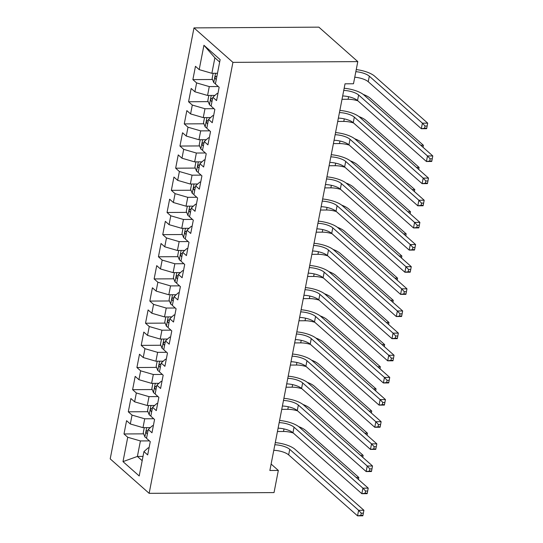 <?xml version="1.0" encoding="UTF-8"?>
<svg xmlns="http://www.w3.org/2000/svg" width="543" height="543" viewBox="0 0 543 543"><rect width="100%" height="100%" fill="white"/><g stroke="black" fill="none" stroke-linecap="round" stroke-linejoin="round"><path stroke-width="0.81" d="M193.987 27.897L110.209 458.876L149.149 493.336L232.927 62.364L193.987 27.897L318.856 27.15L357.796 61.61L232.927 62.364M219.664 62.031L214.885 57.802L203.93 45.266L199.193 69.626L195.46 66.321L192.874 79.611L196.614 82.916L194.889 91.774L191.156 88.468L188.57 101.758L192.303 105.064L190.586 113.921L186.846 110.616L184.267 123.906L188 127.211L186.276 136.069L182.543 132.763L179.957 146.053L183.697 149.359L181.973 158.217L178.24 154.911L175.654 168.194L179.394 171.507L177.67 180.364L173.936 177.059L171.35 190.342L175.084 193.654L173.366 202.512L169.626 199.206L167.047 212.489L170.78 215.795L169.063 224.659L165.323 221.347L162.744 234.637L166.477 237.943L164.753 246.8L161.02 243.495L158.434 256.785L162.174 260.09L160.45 268.948L156.717 265.642L154.131 278.932L157.864 282.238L156.146 291.096L152.407 287.79L149.827 301.08L153.56 304.385L151.843 313.243L148.103 309.938L145.524 323.228L149.257 326.533L147.533 335.391L143.8 332.085L141.214 345.368L144.954 348.681L143.23 357.538L139.497 354.233L136.911 367.516L140.651 370.828L138.927 379.686L135.187 376.38L132.607 389.664L136.341 392.969L134.623 401.834L130.883 398.521L128.304 411.811L132.037 415.117L130.313 423.974L126.58 420.669L123.994 433.959L143.623 433.843M203.93 45.266L220.139 59.615L215.401 83.975L219.141 87.28L216.555 100.57L212.822 97.258L211.098 106.123L214.831 109.428L212.252 122.718L208.512 119.406L206.795 128.27L210.528 131.576L207.942 144.859L204.209 141.553L202.485 150.411L206.225 153.723L203.639 167.006L199.905 163.701L198.181 172.559L201.921 175.864L199.335 189.154L195.602 185.849L193.878 194.706L197.611 198.012L195.032 211.302L191.292 207.996L189.575 216.854L193.308 220.159L190.729 233.449L186.989 230.144L185.265 239.001L189.005 242.307L186.419 255.597L182.686 252.291L180.962 261.149L184.701 264.455L182.115 277.744L178.382 274.432L176.658 283.297L180.391 286.602L177.812 299.892L174.072 296.58L172.355 305.438L176.088 308.75L173.509 322.033L169.769 318.727L168.045 327.585L171.785 330.897L169.199 344.181L165.466 340.875L163.742 349.733L167.482 353.038L164.896 366.328L161.162 363.023L159.438 371.88L163.172 375.186L160.592 388.476L156.852 385.17L155.135 394.028L158.868 397.333L156.289 410.623L152.549 407.318L150.825 416.176L154.565 419.481L151.979 432.771L148.246 429.465L146.522 438.323L150.262 441.629L147.676 454.919L143.943 451.606L139.205 475.973L122.996 461.625L127.734 437.264L123.994 433.959M357.796 61.61L353.493 83.758L345.029 83.812L269.864 470.496L278.328 470.442L271.113 464.055M150.336 427.606L142.992 427.653L144.716 418.796L153.723 418.741M130.313 423.974L142.992 427.653M132.037 415.117L144.716 418.796M143.943 451.606L148.198 447.832L149.053 447.826M154.64 405.458L147.296 405.506L149.02 396.648L158.033 396.594M134.623 401.834L147.296 405.506M136.341 392.969L149.02 396.648M148.246 429.465L152.502 425.685L153.357 425.678M158.943 383.317L151.599 383.358L153.323 374.5L162.337 374.446M138.927 379.686L151.599 383.358M140.651 370.828L153.323 374.5M152.549 407.318L156.805 403.537L157.667 403.537M163.253 361.17L155.909 361.21L157.626 352.353L166.64 352.298M143.23 357.538L155.909 361.21M144.954 348.681L157.626 352.353M156.852 385.17L161.108 381.39L161.97 381.39M167.556 339.022L160.212 339.063L161.936 330.205L170.943 330.151M147.533 335.391L160.212 339.063M149.257 326.533L161.936 330.205M161.162 363.023L165.418 359.249L166.273 359.242M171.859 316.874L164.515 316.915L166.239 308.057L175.253 308.003M151.843 313.243L164.515 316.915M153.56 304.385L166.239 308.057M165.466 340.875L169.721 337.101L170.577 337.094M176.163 294.727L168.819 294.774L170.543 285.91L179.557 285.856M156.146 291.096L168.819 294.774M157.864 282.238L170.543 285.91M169.769 318.727L174.025 314.954L174.887 314.947M180.473 272.579L173.129 272.627L174.846 263.769L183.86 263.715M160.45 268.948L173.129 272.627M162.174 260.09L174.846 263.769M174.072 296.58L178.328 292.806L179.19 292.799M184.776 250.432L177.432 250.479L179.149 241.621L188.163 241.567M164.753 246.8L177.432 250.479M166.477 237.943L179.149 241.621M178.382 274.432L182.638 270.658L183.493 270.652M189.079 228.284L181.735 228.331L183.459 219.474L192.473 219.42M169.063 224.659L181.735 228.331M170.78 215.795L183.459 219.474M182.686 252.291L186.941 248.511L187.797 248.504M193.383 206.143L186.039 206.184L187.763 197.326L196.776 197.272M173.366 202.512L186.039 206.184M175.084 193.654L187.763 197.326M186.989 230.144L191.245 226.363L192.107 226.363M197.693 183.996L190.349 184.036L192.066 175.179L201.08 175.124M177.67 180.364L190.349 184.036M179.394 171.507L192.066 175.179M191.292 207.996L195.548 204.216L196.41 204.216M201.996 161.848L194.652 161.889L196.369 153.031L205.383 152.977M181.973 158.217L194.652 161.889M183.697 149.359L196.369 153.031M195.602 185.849L199.858 182.075L200.713 182.068M206.299 139.7L198.955 139.741L200.679 130.883L209.693 130.829M186.276 136.069L198.955 139.741M188 127.211L200.679 130.883M199.905 163.701L204.161 159.927L205.016 159.92M210.603 117.553L203.258 117.6L204.982 108.736L213.996 108.681M190.586 113.921L203.258 117.6M192.303 105.064L204.982 108.736M204.209 141.553L208.464 137.779L209.32 137.773M214.906 95.405L207.562 95.453L209.286 86.595L218.3 86.541M194.889 91.774L207.562 95.453M196.614 82.916L209.286 86.595M208.512 119.406L212.768 115.632L213.63 115.625M217.485 73.271L211.872 73.305L214.885 57.802M199.193 69.626L211.872 73.305M212.822 97.258L217.078 93.484L217.933 93.477M149.149 493.336L274.025 492.589L278.328 470.442M143.006 456.412L137.393 456.446L142.178 460.674M149.42 440.889L140.406 440.943L137.393 456.446L122.996 461.625M127.734 437.264L140.406 440.943M192.874 79.611L212.503 79.495M188.57 101.758L208.193 101.643M184.267 123.906L203.89 123.784M179.957 146.053L199.586 145.931M175.654 168.194L195.283 168.079M171.35 190.342L190.973 190.226M167.047 212.489L186.67 212.374M162.744 234.637L182.367 234.522M158.434 256.785L178.063 256.669M154.131 278.932L173.753 278.81M149.827 301.08L169.45 300.958M145.524 323.228L165.147 323.105M141.214 345.368L160.843 345.253M136.911 367.516L156.533 367.401M132.607 389.664L152.23 389.548M128.304 411.811L147.927 411.696M343.739 90.423A12.014 4.134 -169 0 1 358.618 95.005L427.497 155.963L432.791 155.936L363.905 94.971A18.021 6.197 11 0 0 344.16 88.258M342.667 95.962A12.014 4.134 -169 0 1 357.538 100.536L426.425 161.502L427.497 155.963L430.131 158.827L429.703 161.04L431.814 161.027L432.248 158.814L430.131 158.827M431.814 161.027L431.712 161.468L426.425 161.502L429.703 161.04M432.248 158.814L432.791 155.936M213.148 73.298L212.123 78.565L213.793 82.645A6.367 2.192 11 0 0 215.462 83.649M216.8 76.78A6.367 2.192 -169 0 1 216.182 76.475C214.852 76.644 214.682 77.534 215.666 79.135A6.367 2.192 11 0 0 216.284 79.441M216.182 76.475L215.781 76.366M355.841 71.683A12.014 4.134 -169 0 1 369.315 76.183L422.413 123.173L427.701 123.146L374.609 76.149A18.021 6.197 11 0 0 356.249 69.585M354.762 77.221A12.014 4.134 -169 0 1 368.235 81.722L421.334 128.711L422.413 123.173L425.04 126.037L424.612 128.25L426.73 128.236L427.158 126.024L425.04 126.037M426.73 128.236L426.628 128.677L421.334 128.711L424.612 128.25M427.158 126.024L427.701 123.146M339.436 112.571A12.014 4.134 -169 0 1 354.314 117.152L423.194 178.111L428.481 178.077L359.602 117.118A18.021 6.197 11 0 0 339.857 110.405M338.364 118.102A12.014 4.134 -169 0 1 353.235 122.684L422.115 183.649L423.194 178.111L425.827 180.975L425.393 183.188L427.511 183.174L427.945 180.962L425.827 180.975M427.511 183.174L427.409 183.615L422.115 183.649L425.393 183.188M427.945 180.962L428.481 178.077M335.133 134.718A12.014 4.134 -169 0 1 350.004 139.293L418.891 200.258L424.178 200.224L355.298 139.266A18.021 6.197 11 0 0 335.554 132.553M334.054 140.25A12.014 4.134 -169 0 1 348.932 144.832L417.811 205.797L418.891 200.258L421.524 203.123L421.09 205.335L423.207 205.322L423.635 203.109L421.524 203.123M423.207 205.322L423.106 205.763L417.811 205.797L421.09 205.335M423.635 203.109L424.178 200.224M208.838 95.446L207.813 100.713L209.489 104.792A6.367 2.192 11 0 0 211.159 105.797M212.496 98.928A6.367 2.192 -169 0 1 211.879 98.622C210.548 98.792 210.372 99.681 211.356 101.283A6.367 2.192 11 0 0 211.98 101.589M211.879 98.622L211.478 98.514M342.015 99.308L348.09 99.274A12.014 4.134 -169 0 1 357.851 100.815M420.777 145.307L423.397 145.286L370.299 98.297A18.021 6.197 11 0 0 363.26 94.441M423.017 147.289L423.397 145.286M204.535 117.587L203.51 122.861L205.186 126.94A6.367 2.192 11 0 0 206.856 127.944M208.193 121.075A6.367 2.192 -169 0 1 207.569 120.77C206.238 120.94 206.069 121.829 207.053 123.431A6.367 2.192 11 0 0 207.67 123.736M207.569 120.77L207.168 120.661M337.712 121.456L343.787 121.422A12.014 4.134 -169 0 1 353.547 122.962M416.474 167.454L419.094 167.434L365.996 120.444A18.021 6.197 11 0 0 358.957 116.589M418.714 169.436L419.094 167.434M330.83 156.859A12.014 4.134 -169 0 1 345.701 161.441L414.58 222.406L419.875 222.372L350.995 161.414A18.021 6.197 11 0 0 331.25 154.701M329.75 162.398A12.014 4.134 -169 0 1 344.622 166.979L413.508 227.945L414.58 222.406L417.214 225.27L416.786 227.483L418.904 227.469L419.332 225.257L417.214 225.27M418.904 227.469L418.796 227.911L413.508 227.945L416.786 227.483M419.332 225.257L419.875 222.372M326.519 179.007A12.014 4.134 -169 0 1 341.398 183.588L410.277 244.554L415.571 244.52L346.685 183.554A18.021 6.197 11 0 0 326.94 176.848M325.447 184.545A12.014 4.134 -169 0 1 340.318 189.127L409.205 250.092L410.277 244.554L412.911 247.418L412.483 249.631L414.594 249.617L415.028 247.404L412.911 247.418M414.594 249.617L414.492 250.058L409.205 250.092L412.483 249.631M415.028 247.404L415.571 244.52M200.231 139.734L199.206 145.008L200.883 149.087A6.367 2.192 11 0 0 202.553 150.085M203.883 143.223A6.367 2.192 -169 0 1 203.265 142.918C201.935 143.087 201.765 143.97 202.749 145.578A6.367 2.192 11 0 0 203.367 145.877M203.265 142.918L202.865 142.809M333.402 143.603L339.477 143.569A12.014 4.134 -169 0 1 349.244 145.11M412.171 189.595L414.784 189.582L361.692 142.592A18.021 6.197 11 0 0 354.654 138.737M414.411 191.584L414.784 189.582M195.928 161.882L194.903 167.156L196.58 171.235A6.367 2.192 11 0 0 198.243 172.233M199.58 165.371A6.367 2.192 -169 0 1 198.962 165.065C197.632 165.235 197.462 166.117 198.446 167.719A6.367 2.192 11 0 0 199.064 168.025M198.962 165.065L198.562 164.95M329.099 165.751L335.174 165.71A12.014 4.134 -169 0 1 344.941 167.258M407.868 211.743L410.481 211.729L357.389 164.739A18.021 6.197 11 0 0 350.35 160.884M410.108 213.725L410.481 211.729M322.216 201.154A12.014 4.134 -169 0 1 337.094 205.736L405.974 266.701L411.268 266.667L342.382 205.702A18.021 6.197 11 0 0 322.637 198.996M321.144 206.693A12.014 4.134 -169 0 1 336.015 211.275L404.895 272.233L405.974 266.701L408.607 269.559L408.173 271.778L410.291 271.765L410.725 269.552L408.607 269.559M410.291 271.765L410.189 272.206L404.895 272.233L408.173 271.778M410.725 269.552L411.268 266.667M191.618 184.029L190.593 189.303L192.27 193.383A6.367 2.192 11 0 0 193.939 194.38M195.276 187.518A6.367 2.192 -169 0 1 194.659 187.213C193.328 187.383 193.152 188.265 194.136 189.867A6.367 2.192 11 0 0 194.761 190.172M194.659 187.213L194.258 187.097M324.795 187.898L330.87 187.858A12.014 4.134 -169 0 1 340.631 189.405M403.558 233.89L406.178 233.877L353.079 186.887A18.021 6.197 11 0 0 346.047 183.032M405.804 235.872L406.178 233.877M317.913 223.302A12.014 4.134 -169 0 1 332.784 227.884L401.671 288.849L406.958 288.815L338.079 227.85A18.021 6.197 11 0 0 318.334 221.144M316.834 228.841A12.014 4.134 -169 0 1 331.712 233.422L400.591 294.381L401.671 288.849L404.304 291.706L403.87 293.926L405.988 293.912L406.415 291.693L404.304 291.706M405.988 293.912L405.886 294.354L400.591 294.381L403.87 293.926M406.415 291.693L406.958 288.815M187.315 206.177L186.29 211.451L187.966 215.523A6.367 2.192 11 0 0 189.636 216.528M190.973 209.666A6.367 2.192 -169 0 1 190.349 209.36C189.018 209.53 188.849 210.412 189.833 212.014A6.367 2.192 11 0 0 190.45 212.32M190.349 209.36L189.955 209.245M320.492 210.046L326.567 210.005A12.014 4.134 -169 0 1 336.327 211.553M399.254 256.038L401.874 256.024L348.776 209.035A18.021 6.197 11 0 0 341.737 205.173M401.494 258.02L401.874 256.024M313.61 245.45A12.014 4.134 -169 0 1 328.481 250.031L397.367 310.99L402.655 310.963L333.775 249.997A18.021 6.197 11 0 0 314.03 243.284M312.53 250.988A12.014 4.134 -169 0 1 327.409 255.57L396.288 316.528L397.367 310.99L399.994 313.854L399.567 316.067L401.684 316.06L402.112 313.84L399.994 313.854M401.684 316.06L401.582 316.494L396.288 316.528L399.567 316.067M402.112 313.84L402.655 310.963M183.011 228.325L181.986 233.599L183.663 237.671A6.367 2.192 11 0 0 185.333 238.676M186.663 231.807A6.367 2.192 -169 0 1 186.045 231.501C184.715 231.671 184.545 232.56 185.53 234.162A6.367 2.192 11 0 0 186.147 234.467M186.045 231.501L185.645 231.393M316.182 232.187L322.257 232.153A12.014 4.134 -169 0 1 332.024 233.694M394.951 278.186L397.564 278.172L344.472 231.175A18.021 6.197 11 0 0 337.434 227.32M397.191 280.168L397.564 278.172M309.3 267.597A12.014 4.134 -169 0 1 324.178 272.179L393.057 333.137L398.352 333.11L329.465 272.145A18.021 6.197 11 0 0 309.72 265.432M308.227 273.136A12.014 4.134 -169 0 1 323.099 277.711L391.985 338.676L393.057 333.137L395.691 336.002L395.263 338.214L397.381 338.201L397.809 335.988L395.691 336.002M397.381 338.201L397.272 338.642L391.985 338.676L395.263 338.214M397.809 335.988L398.352 333.11M178.708 250.472L177.683 255.739L179.36 259.819A6.367 2.192 11 0 0 181.023 260.823M182.36 253.954A6.367 2.192 -169 0 1 181.742 253.649C180.412 253.819 180.242 254.708 181.226 256.31A6.367 2.192 11 0 0 181.844 256.615M181.742 253.649L181.342 253.54M311.879 254.334L317.954 254.3A12.014 4.134 -169 0 1 327.721 255.841M390.648 300.333L393.261 300.32L340.169 253.323A18.021 6.197 11 0 0 333.13 249.468M392.888 302.315L393.261 300.32M304.996 289.745A12.014 4.134 -169 0 1 319.875 294.326L388.754 355.285L394.048 355.251L325.162 294.292A18.021 6.197 11 0 0 305.417 287.58M303.924 295.277A12.014 4.134 -169 0 1 318.795 299.858L387.675 360.824L388.754 355.285L391.388 358.149L390.953 360.362L393.071 360.348L393.505 358.136L391.388 358.149M393.071 360.348L392.969 360.79L387.675 360.824L390.953 360.362M393.505 358.136L394.048 355.251M174.398 272.62L173.373 277.887L175.05 281.966A6.367 2.192 11 0 0 176.719 282.971M178.056 276.102A6.367 2.192 -169 0 1 177.439 275.796C176.108 275.966 175.932 276.855 176.923 278.457A6.367 2.192 11 0 0 177.541 278.763M177.439 275.796L177.038 275.688M307.576 276.482L313.65 276.448A12.014 4.134 -169 0 1 323.411 277.989M386.344 322.481L388.958 322.461L335.859 275.471A18.021 6.197 11 0 0 328.827 271.615M388.584 324.463L388.958 322.461M300.693 311.892A12.014 4.134 -169 0 1 315.564 316.467L384.451 377.433L389.738 377.399L320.859 316.44A18.021 6.197 11 0 0 301.114 309.727M299.614 317.424A12.014 4.134 -169 0 1 314.492 322.006L383.372 382.971L384.451 377.433L387.084 380.297L386.65 382.51L388.768 382.496L389.195 380.283L387.084 380.297M388.768 382.496L388.666 382.937L383.372 382.971L386.65 382.51M389.195 380.283L389.738 377.399M170.095 294.761L169.07 300.035L170.746 304.114A6.367 2.192 11 0 0 172.416 305.118M173.753 298.25A6.367 2.192 -169 0 1 173.129 297.944C171.805 298.114 171.629 299.003 172.613 300.605A6.367 2.192 11 0 0 173.237 300.91M173.129 297.944L172.735 297.835M303.272 298.63L309.347 298.596A12.014 4.134 -169 0 1 319.108 300.136M382.034 344.629L384.654 344.608L331.556 297.618A18.021 6.197 11 0 0 324.517 293.763M384.274 346.61L384.654 344.608M296.39 334.033A12.014 4.134 -169 0 1 311.261 338.615L380.148 399.58L385.435 399.546L316.555 338.588A18.021 6.197 11 0 0 296.811 331.875M295.311 339.572A12.014 4.134 -169 0 1 310.189 344.153L379.068 405.119L380.148 399.58L382.774 402.444L382.347 404.657L384.464 404.644L384.892 402.431L382.774 402.444M384.464 404.644L384.363 405.085L379.068 405.119L382.347 404.657M384.892 402.431L385.435 399.546M165.791 316.908L164.767 322.182L166.443 326.262A6.367 2.192 11 0 0 168.113 327.259M169.443 320.397A6.367 2.192 -169 0 1 168.825 320.092C167.495 320.261 167.325 321.144 168.31 322.752A6.367 2.192 11 0 0 168.927 323.051M168.825 320.092L168.425 319.976M298.962 320.777L305.037 320.743A12.014 4.134 -169 0 1 314.804 322.284M377.731 366.769L380.344 366.756L327.253 319.766A18.021 6.197 11 0 0 320.214 315.911M379.971 368.758L380.344 366.756M292.08 356.181A12.014 4.134 -169 0 1 306.958 360.762L375.837 421.728L381.132 421.694L312.245 360.728A18.021 6.197 11 0 0 292.501 354.022M291.007 361.719A12.014 4.134 -169 0 1 305.879 366.301L374.765 427.266L375.837 421.728L378.471 424.585L378.043 426.805L380.161 426.791L380.589 424.578L378.471 424.585M380.161 426.791L380.052 427.232L374.765 427.266L378.043 426.805M380.589 424.578L381.132 421.694M161.488 339.056L160.463 344.33L162.14 348.409A6.367 2.192 11 0 0 163.81 349.407M165.14 342.545A6.367 2.192 -169 0 1 164.522 342.239C163.192 342.409 163.022 343.291 164.006 344.893A6.367 2.192 11 0 0 164.624 345.199M164.522 342.239L164.122 342.124M294.659 342.925L300.734 342.884A12.014 4.134 -169 0 1 310.501 344.432M373.428 388.917L376.041 388.903L322.949 341.914A18.021 6.197 11 0 0 315.911 338.058M375.668 390.899L376.041 388.903M287.776 378.328A12.014 4.134 -169 0 1 302.655 382.91L371.534 443.875L376.828 443.841L307.942 382.876A18.021 6.197 11 0 0 288.197 376.17M286.704 383.867A12.014 4.134 -169 0 1 301.575 388.449L370.462 449.407L371.534 443.875L374.168 446.733L373.74 448.952L375.851 448.939L376.285 446.719L374.168 446.733M375.851 448.939L375.749 449.38L370.462 449.407L373.74 448.952M376.285 446.719L376.828 443.841M157.185 361.204L156.16 366.477L157.83 370.557A6.367 2.192 11 0 0 159.499 371.555M160.837 364.692A6.367 2.192 -169 0 1 160.219 364.387C158.889 364.557 158.712 365.439 159.703 367.041A6.367 2.192 11 0 0 160.321 367.346M160.219 364.387L159.818 364.272M290.356 365.072L296.43 365.032A12.014 4.134 -169 0 1 306.191 366.579M369.125 411.065L371.738 411.051L318.639 364.061A18.021 6.197 11 0 0 311.607 360.206M371.364 413.047L371.738 411.051M283.473 400.476A12.014 4.134 -169 0 1 298.345 405.058L367.231 466.023L372.518 465.989L303.639 405.024A18.021 6.197 11 0 0 283.894 398.318M282.394 406.015A12.014 4.134 -169 0 1 297.272 410.596L366.152 471.555L367.231 466.023L369.864 468.88L369.43 471.1L371.548 471.086L371.982 468.867L369.864 468.88M371.548 471.086L371.446 471.528L366.152 471.555L369.43 471.1M371.982 468.867L372.518 465.989M152.875 383.351L151.85 388.625L153.526 392.698A6.367 2.192 11 0 0 155.196 393.702M156.533 386.84A6.367 2.192 -169 0 1 155.909 386.535C154.585 386.704 154.409 387.587 155.393 389.188A6.367 2.192 11 0 0 156.017 389.494M155.909 386.535L155.515 386.419M286.052 387.22L292.127 387.179A12.014 4.134 -169 0 1 301.888 388.727M364.815 433.212L367.435 433.199L314.336 386.209A18.021 6.197 11 0 0 307.297 382.347M367.054 435.194L367.435 433.199M279.17 422.624A12.014 4.134 -169 0 1 294.041 427.205L362.928 488.164L368.215 488.137L299.336 427.171A18.021 6.197 11 0 0 279.591 420.458M278.091 428.162A12.014 4.134 -169 0 1 292.969 432.744L361.848 493.702L362.928 488.164L365.554 491.028L365.127 493.241L367.244 493.234L367.672 491.015L365.554 491.028M367.244 493.234L367.143 493.668L361.848 493.702L365.127 493.241M367.672 491.015L368.215 488.137M148.572 405.499L147.547 410.773L149.223 414.845A6.367 2.192 11 0 0 150.893 415.85M152.223 408.981A6.367 2.192 -169 0 1 151.606 408.675C150.275 408.845 150.106 409.734 151.09 411.336A6.367 2.192 11 0 0 151.707 411.642M151.606 408.675L151.205 408.567M281.742 409.361L287.817 409.327A12.014 4.134 -169 0 1 297.584 410.868M360.511 455.36L363.131 455.346L310.033 408.35A18.021 6.197 11 0 0 302.994 404.494M362.751 457.342L363.131 455.346M274.867 444.771A12.014 4.134 -169 0 1 289.738 449.353L358.618 510.311L363.912 510.284L295.025 449.319A18.021 6.197 11 0 0 275.281 442.606M273.787 450.31A12.014 4.134 -169 0 1 288.659 454.885L357.545 515.85L358.618 510.311L361.251 513.176L360.824 515.388L362.941 515.375L363.369 513.162L361.251 513.176M362.941 515.375L362.833 515.816L357.545 515.85L360.824 515.388M363.369 513.162L363.912 510.284M144.268 427.646L143.243 432.914L144.92 436.993A6.367 2.192 11 0 0 146.59 437.997M147.92 431.128A6.367 2.192 -169 0 1 147.302 430.823C145.972 430.993 145.802 431.882 146.786 433.484A6.367 2.192 11 0 0 147.404 433.789M147.302 430.823L146.902 430.714M277.439 431.509L283.514 431.475A12.014 4.134 -169 0 1 293.281 433.015M356.208 477.507L358.821 477.494L305.729 430.497A18.021 6.197 11 0 0 298.691 426.642M358.448 479.489L358.821 477.494M358.618 95.005L357.538 100.536M215.551 73.285L213.752 82.543M369.315 76.183L368.235 81.722M216.345 79.129L215.666 79.135M354.314 117.152L353.235 122.684M350.004 139.293L348.932 144.832M211.247 95.425L209.449 104.69M348.586 96.722L348.09 99.274M212.035 101.276L211.356 101.283M206.944 117.573L205.145 126.838M344.282 118.869L343.787 121.422M207.731 123.424L207.053 123.431M345.701 161.441L344.622 166.979M341.398 183.588L340.318 189.127M202.641 139.721L200.835 148.986M339.972 141.017L339.477 143.569M203.428 145.572L202.749 145.578M198.331 161.868L196.532 171.133M335.669 163.165L335.174 165.71M199.125 167.719L198.446 167.719M337.094 205.736L336.015 211.275M194.027 184.016L192.229 193.281M331.366 185.312L330.87 187.858M194.822 189.867L194.136 189.867M332.784 227.884L331.712 233.422M189.724 206.164L187.926 215.422M327.062 207.453L326.567 210.005M190.512 212.014L189.833 212.014M328.481 250.031L327.409 255.57M185.421 228.311L183.615 237.569M322.752 229.601L322.257 232.153M186.208 234.155L185.53 234.162M324.178 272.179L323.099 277.711M181.111 250.459L179.312 259.717M318.449 251.748L317.954 254.3M181.905 256.303L181.226 256.31M319.875 294.326L318.795 299.858M176.808 272.6L175.009 281.865M314.146 273.896L313.65 276.448M177.602 278.45L176.923 278.457M315.564 316.467L314.492 322.006M172.504 294.747L170.706 304.012M309.843 296.044L309.347 298.596M173.292 300.598L172.613 300.605M311.261 338.615L310.189 344.153M168.201 316.895L166.402 326.16M305.533 318.191L305.037 320.743M168.988 322.746L168.31 322.752M306.958 360.762L305.879 366.301M163.898 339.042L162.092 348.307M301.229 340.339L300.734 342.884M164.685 344.893L164.006 344.893M302.655 382.91L301.575 388.449M159.588 361.19L157.789 370.455M296.926 362.486L296.43 365.032M160.382 367.041L159.703 367.041M298.345 405.058L297.272 410.596M155.284 383.338L153.486 392.596M292.623 384.627L292.127 387.179M156.072 389.188L155.393 389.188M294.041 427.205L292.969 432.744M150.981 405.485L149.182 414.743M288.313 406.775L287.817 409.327M151.768 411.329L151.09 411.336M289.738 449.353L288.659 454.885M146.678 427.633L144.872 436.891M284.009 428.922L283.514 431.475M147.465 433.477L146.786 433.484"/></g></svg>
